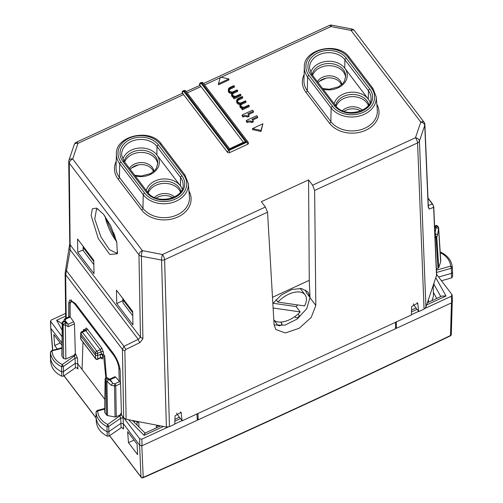 <?xml version="1.0" encoding="UTF-8"?>
<svg xmlns="http://www.w3.org/2000/svg" width="503" height="503" viewBox="0 0 503 503"><rect width="100%" height="100%" fill="white"/><g stroke="black" fill="none" stroke-linecap="round" stroke-linejoin="round"><path stroke-width="0.75" d="M137.929 422.011L138.866 423.243L138.614 422.627L135.521 421.074L126.115 419.257L123.663 417.842L121.462 414.95L120.198 370.849C119.651 365.015 117.312 359.129 113.169 353.2L75.419 303.548L69.873 299.819L68.66 303.064L69.986 302.448M68.678 316.997L68.66 303.064M229.582 148.706L185.745 91.049A1.61 0.893 142.8 0 0 184.438 90.999L183.74 91.32A1.61 0.893 142.8 0 0 182.375 92.986L182.388 93.495A4.03 1.239 65.2 0 1 183.595 94.589L77.984 143.349A4.03 2.458 -161.2 0 0 74.243 144.606A4.03 4.03 0 0 1 76.368 142.242A4.03 1.239 65.2 0 1 77.984 143.349L72.677 158.973A4.03 2.458 -161.2 0 0 68.936 160.237A4.03 4.03 0 0 0 68.722 161.582A4.03 3.112 179.3 0 0 69.269 163.117L70.181 249.84L66.497 270.765L123.945 346.334L138.224 339.336A4.03 2.697 63.9 0 0 140.086 342.486L125.813 349.484L123.945 346.334L122.418 349.34L65.667 274.695L66.497 270.765L65.491 270.142M176.792 413.026L176.88 413.868L182.155 420.804L181.061 412.315L175.05 415.843L174.755 424.224L169.454 426.67L166.399 427.022L135.521 421.074M136.961 421.501L137.08 425.066M138.866 423.243L138.966 426.965M158.42 425.569L156.238 426.575L156.835 425.815L159.501 425.695M156.238 426.575L156.251 427.921M172.837 197.685A12.889 9.959 -1.6 0 0 171.378 196.906A12.889 9.959 -1.6 0 0 156.181 198.138M153.541 171.586A12.889 9.959 -1.6 0 0 147.851 165.965A12.889 9.959 -1.6 0 0 130.252 169.423M341.43 84.837A12.889 9.959 -1.6 0 0 335.74 79.216A12.889 9.959 -1.6 0 0 318.141 82.674M360.726 110.937A12.889 9.959 -1.6 0 0 359.268 110.157A12.889 9.959 -1.6 0 0 344.071 111.389M69.175 249.218L70.181 249.84L138.224 339.336L140.456 337.262L138.96 254.776A4.03 3.093 -1 0 0 141.412 256.19A4.03 0.704 -79.1 0 1 142.368 250.639L162.507 254.518L265.377 207.022L267.539 212.191L274.085 324.693L275.751 329.465L285.302 332.986L299.222 328.264L311.2 317.443L315.827 305.415L314.639 190.442L417.572 142.921L424.054 309.119L418.754 311.564L417.666 303.076L411.649 306.604L411.353 314.985L395.572 322.272L395.503 328.742L198.182 419.842L197.201 418.553M413.391 303.787L413.485 304.629L418.754 311.564M182.155 420.804L395.572 322.272M305.786 290.049L306.132 292.4L309.993 297.474L309.27 280.316L308.565 179.904L312.602 185.217L314.639 190.442M174.51 196.931A12.889 9.959 -1.6 0 0 171.322 194.862A12.889 9.959 -1.6 0 0 154.471 197.478M153.937 171.234A12.889 9.959 -1.6 0 0 147.794 163.921A12.889 9.959 -1.6 0 0 129.478 168.404M341.826 84.485A12.889 9.959 -1.6 0 0 335.683 77.173A12.889 9.959 -1.6 0 0 317.368 81.656M362.399 110.182A12.889 9.959 -1.6 0 0 359.211 108.114A12.889 9.959 -1.6 0 0 342.361 110.729M77.758 252.324L77.55 238.963L93.778 260.309L93.986 273.663L77.758 252.324L83.24 249.796M116.702 303.542L132.924 324.888L132.717 311.527L116.495 290.187L116.702 303.542L122.801 300.725M98.06 208.934L96.532 209.135L94.753 218.95L100.933 236.976L109.491 249.702L116.583 253.116L117.746 252.06M98.274 238.523L109.836 254.505L117.394 253.764L116.734 241.861L110.647 225.646L103.442 214.165L96.551 208.097L92.307 208.864L91.118 215.473L98.274 238.523M312.602 185.217L415.478 137.721A4.03 2.458 18.8 0 1 419.439 141.003L425.915 307.201L436.661 275.047L433.8 207.28A4.03 3.119 177.6 0 1 433.8 207.28L433.8 207.28A4.03 3.119 177.6 0 1 433.674 208.179L436.535 275.94M425.915 307.201L424.054 309.119M197.937 413.516L198.182 419.842M274.11 325.013L284.968 325.164L297.292 318.977L306.742 308.628L309.993 297.474L308.119 292.174L301.486 288.489L291.721 289.508L281.29 294.984L272.852 303.516M308.565 179.904L261.34 201.709L265.377 207.022M180.508 192.121A16.92 13.078 -1.6 0 0 173.208 185.154A16.92 13.078 -1.6 0 0 148.215 193.001M157.76 163.934A16.92 13.078 -1.6 0 0 149.68 154.214A16.92 13.078 -1.6 0 0 124.675 162.092M345.649 77.185A16.92 13.078 -1.6 0 0 337.57 67.465A16.92 13.078 -1.6 0 0 312.564 75.343M368.397 105.372A16.92 13.078 -1.6 0 0 361.097 98.406A16.92 13.078 -1.6 0 0 336.105 106.252M227.406 152.208A1.61 1.245 -1.6 0 0 229.607 152.635A1.61 0.497 -114.8 0 0 228.764 150.548A1.61 0.893 -37.2 0 0 227.406 152.208L182.375 92.986A1.61 1.245 -1.6 0 1 182.155 92.389L182.388 93.495M309.27 280.316L272.488 297.298M248.174 142.236A1.61 1.61 0 0 1 248.501 143.173A1.61 1.245 -1.6 0 1 247.702 144.279A1.61 0.497 -114.8 0 0 246.86 142.192A1.61 0.893 -37.2 0 1 248.174 142.236L203.143 83.014A1.61 1.61 0 0 0 201.187 82.53A1.61 0.497 65.2 0 1 201.835 82.97A1.61 0.893 -37.2 0 1 203.143 83.014M247.702 144.279L229.607 152.635M249.054 115.401L247.665 116.042L247.69 117.061L249.079 116.419L249.054 115.401L247.834 113.797L253.405 111.226L253.43 112.251L248.419 114.565M247.665 116.042A4.03 3.112 -1.6 0 0 242.968 116.048L242.157 114.98L252.594 110.163L253.405 111.226M247.69 117.061A4.03 3.112 -1.6 0 0 242.993 117.067L242.968 116.048M242.993 117.067L242.182 116.004L242.157 114.98M242.188 108.837L242.213 109.861L249.174 106.649L249.142 105.624L242.188 108.837L241.78 108.308L242.943 107.768A3.628 2.804 -1.6 0 1 239.868 105.089A3.628 2.804 -1.6 0 1 240.434 103.517A3.628 2.804 -1.6 0 1 236.624 100.82A3.628 2.804 -1.6 0 1 238.422 98.324L242.251 96.557L242.653 97.092L238.824 98.858A2.817 2.182 -1.6 0 0 237.429 100.801A2.817 2.182 -1.6 0 0 241.666 102.593L245.495 100.826L245.898 101.361L242.075 103.128A2.817 2.182 -1.6 0 0 240.673 105.07A2.817 2.182 -1.6 0 0 244.911 106.862L248.74 105.096L249.142 105.624M242.213 109.861L241.78 108.308M239.868 105.089L239.893 106.114A3.628 2.804 -1.6 0 0 241.786 108.497M236.624 100.82L236.649 101.845A3.628 2.804 -1.6 0 0 239.925 104.536M237.523 101.31A2.817 2.182 -1.6 0 1 238.856 99.877L242.685 98.11L242.653 97.092M240.767 105.58A2.817 2.182 -1.6 0 1 242.1 104.146L245.929 102.379L245.898 101.361M240.83 94.69L240.855 95.708L233.901 98.921L233.467 97.368L234.631 96.834A3.628 2.804 -1.6 0 1 231.55 94.155A3.628 2.804 -1.6 0 1 232.122 92.583A3.628 2.804 -1.6 0 1 228.305 89.886A3.628 2.804 -1.6 0 1 230.104 87.384L233.933 85.617L234.341 86.151L230.512 87.918A2.817 2.182 -1.6 0 0 229.11 89.861A2.817 2.182 -1.6 0 0 233.348 91.653L237.177 89.886L237.586 90.421L233.757 92.187A2.817 2.182 -1.6 0 0 232.361 94.13A2.817 2.182 -1.6 0 0 236.599 95.922L240.421 94.155L240.83 94.69L233.87 97.903M233.901 98.921L233.467 97.368M231.55 94.155L231.581 95.174A3.628 2.804 -1.6 0 0 233.467 97.557M228.305 89.886L228.337 90.905A3.628 2.804 -1.6 0 0 231.606 93.602M229.205 90.37A2.817 2.182 -1.6 0 1 230.537 88.943L234.367 87.176L234.341 86.151M232.449 94.639A2.817 2.182 -1.6 0 1 233.782 93.212L237.611 91.439L237.586 90.421M228.89 79.971L228.865 78.946L218.421 83.768L218.453 84.793L228.89 79.971M218.421 83.768L220.396 77.091L228.865 78.946M260.963 130.447L260.988 131.465L252.525 129.611L252.5 128.586L260.963 130.447L262.937 123.769L252.5 128.586M260.988 131.465L262.937 123.769M253.235 120.896L251.84 121.537L251.871 122.562L253.261 121.915L253.235 120.896L252.016 119.293L257.58 116.721L257.611 117.746L252.6 120.06M251.84 121.537A4.03 3.112 -1.6 0 0 247.143 121.544L246.332 120.475L256.769 115.659L257.58 116.721M251.871 122.562A4.03 3.112 -1.6 0 0 247.174 122.569L247.143 121.544M247.174 122.569L246.363 121.5L246.332 120.475M229.664 149.001L229.06 149.693L184.438 90.999A1.61 0.497 -114.8 0 0 183.79 90.559L183.092 90.88A1.61 0.497 -114.8 0 1 183.74 91.32L228.764 150.548L246.86 142.192L201.835 82.97L201.137 83.291A1.61 0.893 142.8 0 0 199.773 84.957L199.785 85.466A4.03 1.239 65.2 0 1 200.993 86.554L243.395 142.33M199.785 85.466L186.141 91.565M427.739 301.85L428.65 300.807L428.462 300.404M434.058 283.239L433.228 287.332L433.467 296.148L431.945 300.637M428.022 301.096L428.65 300.807L428.694 302.14M428.053 205.52L429.141 209.028L433.353 207.494A4.03 3.936 70 0 0 432.272 203.985L432.857 204.4M182.231 189.21A18.529 14.323 -1.6 0 0 180.388 185.859L156.861 154.911A18.529 14.323 -1.6 0 0 150.428 149.932A18.529 14.323 -1.6 0 0 122.814 159.244M370.12 102.461A18.529 14.323 -1.6 0 0 368.278 99.11L344.75 68.163A18.529 14.323 -1.6 0 0 338.318 63.189A18.529 14.323 -1.6 0 0 310.703 72.501M201.187 82.53L200.49 82.85A1.61 0.497 -114.8 0 1 201.137 83.291L245.76 141.978L243.98 142.06L229.613 148.75M294.771 316.651A402.538 311.124 -1.6 0 0 295.242 317.33L297.103 317.714L298.732 316.959L299.191 315.507L298.009 314.079M299.398 316.016L299.191 315.507L299.247 316.544M274.342 320.499A765.063 591.314 -1.6 0 0 277.813 325.391L279.668 325.762L281.372 324.976L281.843 323.53L280.674 322.083M282.038 324.026L281.843 323.53L281.894 324.548M134.043 440.081L128.479 442.653L137.602 454.655L137.061 444.048L127.63 431.643L128.479 442.653M60.215 342.977L54.651 345.548L53.802 334.539L61.982 345.297M57.298 349.025L54.651 345.548M123.562 429.034L123.31 423.664L120.865 423.381L108.969 431.524A1.61 1.245 178.4 0 1 107.032 431.649A24.169 18.68 178.4 0 1 96.042 417.031L96.293 421.615C96.903 427.858 100.543 432.706 107.227 436.164L109.006 436.051L121.355 427.638L123.185 428.367L123.562 429.034L122.675 427.858M121.99 415.641L121.349 414.83L107.73 424.457L108.736 426.443A1.471 1.138 178.4 0 1 106.969 426.563A24.031 18.573 178.4 0 1 96.042 412.02L96.042 416.968A1.61 1.245 178.4 0 1 96.042 416.905M121.349 414.83L120.959 413.655L119.607 415.327L120.707 418.251A1.61 1.226 178.3 0 1 123.16 418.527L123.317 423.664L139.79 445.337L139.645 438.729L124.166 418.37M77.525 358.501L75.834 354.301L74.469 355.954L75.054 358.237A1.61 1.226 178.3 0 1 77.525 358.501L77.676 363.638L75.211 363.367L63.535 371.579A1.61 1.245 -1.6 0 1 61.599 371.723A24.169 18.68 -1.6 0 1 50.419 357.193A1.61 1.245 -1.6 0 1 50.419 357.168A1.61 1.245 -1.6 0 1 50.419 357.117A1.61 1.245 -1.6 0 1 50.419 357.042M50.419 357.168L50.677 361.783C51.363 368.014 55.066 372.83 61.794 376.244L63.579 376.106L75.714 367.611L77.544 368.341L77.927 369.007L77.676 363.638L82.077 369.428L82.989 342.166M438.629 277.027L451.505 273.374A1.61 1.245 -1.6 0 0 452.581 272.186L452.581 276.788L451.587 277.882L441.464 280.749M441.188 252.669L440.232 252.625M440.578 260.774L438.578 228.236L437.616 234.75L436.799 237.165A1.61 0.981 -161.2 0 0 435.214 235.869A1.61 0.497 65.2 0 1 436.051 237.938L438.012 268.325L438.761 267.558L440.741 261.717M436.409 269.061L438.012 268.325M436.459 270.155L450.663 266.131L451.323 268.275A1.471 1.138 -1.6 0 0 452.304 267.143L452.581 272.11A1.61 1.245 -1.6 0 0 452.581 272.11A1.61 1.245 -1.6 0 1 452.581 272.186M65.937 321.486L64.981 321.813A1.61 1.584 -108.7 0 0 63.309 321.379L65.107 320.983L65.937 321.486L68.068 324.284L68.15 326.705L65.308 324.837A1.61 1.302 -56.7 0 0 65.648 322.693L63.108 324.41L63.686 358.614L65.887 359.041L73.972 355.307L75.324 353.628L74.469 323.787L73.639 321.713L69.911 316.594L69.892 303.724A1.61 1.258 -0.1 0 0 70.112 304.359C70.401 300.825 72.124 300.951 75.28 304.73L113.508 355.011C116.677 359.551 118.469 364.046 118.884 368.51A1.61 1.226 -1.6 0 0 120.035 369.089M84.12 330.678L83.404 329.742L84.454 329.258L85.189 330.226M103.517 354.332L104.731 355.935L103.687 356.42L102.474 354.816L100.267 354.389L101.31 353.911L103.517 354.332L103.423 352.15A1.61 1.207 -2.4 0 0 101.222 351.754L100.336 349.723L85.85 330.666L85.114 330.565M106.416 377.696L104.731 355.935M114.954 377.043L115.753 377.099L120.538 382.752M63.686 358.614L62.095 356.52L61.932 355.577M61.794 376.244L61.536 366.637L62.284 364.53L63.309 366.505L61.536 366.637A24.031 18.573 178.4 0 1 50.426 352.182L50.419 357.117M115.753 377.099L110.176 379.671L107.843 378.193A1.61 0.893 142.8 0 0 106.278 378.482A1.61 0.893 142.8 0 0 105.303 379.91L105.97 380.79A1.61 1.22 -1 0 0 106.95 381.349A1.61 0.692 131.9 0 0 108.17 380.262A1.61 0.692 131.9 0 0 108.51 379.073L112.307 382.469L110.182 379.677L107.554 377.929A1.61 1.327 122.5 0 1 107.843 378.193L108.51 379.073C107.007 379.155 106.158 379.734 105.97 380.79L106.548 414.994L107.529 415.56L115.055 417.006L119.607 415.327M106.548 414.994L104.743 412.265L105.083 379.268A1.61 1.251 -179.4 0 0 105.303 379.91L104.957 412.9M107.227 436.164L106.969 426.563L107.73 424.457A22.421 17.328 178.4 0 1 97.632 411.02L97.048 410.876M96.042 411.97L97.142 410.511L104.781 408.436M61.951 348.346L51.407 351.031M61.963 347.705L51.507 350.666L50.419 352.119M112.307 382.469L112.477 383.28L114.91 383.751A1.61 0.497 65.2 0 1 115.753 385.82L120.563 383.6M69.911 316.431L65.107 318.651A1.61 0.497 65.2 0 1 65.755 319.091L70.118 317.072M438.415 227.299A1.61 1.239 176.3 0 1 438.635 227.859A1.61 1.61 0 0 0 438.308 226.985L438.308 226.985A1.61 0.893 -37.2 0 0 437.132 226.878A1.61 0.893 -37.2 0 0 435.843 227.941L435.026 233.474L437.616 234.75M85.912 329.452A1.61 1.27 0.7 0 0 85.692 328.83C85.793 327.774 86.327 327.824 87.283 328.975L101.776 348.032L103.423 352.15M87.283 328.975A1.61 0.893 -37.2 0 1 85.85 330.666L82.341 332.15L80.908 333.829L95.388 352.88A1.61 0.893 142.8 0 1 96.828 351.201L82.341 332.15A1.61 0.56 67 0 0 81.668 331.722A1.61 1.61 0 0 0 80.687 333.168L80.945 339.286L95.545 358.494L95.457 355.175L97.657 355.596L100.267 354.389L100.399 357.696A1.61 1.251 177.7 0 1 102.599 358.111L102.474 354.816M83.404 329.742L83.366 331.005M104.876 399.407L82.077 369.428M103.687 356.42L105.844 377.916M395.521 327.214L396.364 328.321L396.295 321.675M440.244 252.864L440.389 252.77A22.421 17.328 178.4 0 1 450.663 266.131L452.304 267.118A1.471 1.138 -1.6 0 0 452.304 267.118L452.581 272.136M452.304 267.143L452.304 267.106C451.612 260.711 447.859 255.776 441.024 252.299L440.2 252.166M434.63 226.803L434.988 226.224A1.61 0.786 32.1 0 0 435.17 227.06C436.359 225.778 437.22 225.564 437.748 226.419M73.972 355.307L74.469 355.954L62.284 364.53A22.421 17.328 178.4 0 1 52.01 351.169L50.426 352.182L50.677 361.783M104.775 409.077L97.632 411.02L96.042 412.02L96.042 417.031A1.61 1.245 178.4 0 1 96.042 417.018A1.61 1.245 178.4 0 1 96.042 416.968M112.477 383.28L111.421 385.355L114.527 385.952A1.61 1.22 -1 0 0 115.753 385.82L116.275 416.868M119.274 381.733L114.91 383.751L114.527 385.952L115.055 417.006M65.107 320.983L65.755 319.091L64.252 319.594A1.61 1.61 0 0 1 65.107 318.651M139.79 445.337L141.997 445.765L197.302 420.231L196.924 413.724M101.776 348.032L100.336 349.723L96.828 351.201A1.61 0.56 67.2 0 1 97.588 353.282A1.61 1.207 -1.7 0 1 95.388 352.88L95.457 355.175L80.851 335.966L80.908 333.829A1.61 1.264 1.4 0 1 80.687 333.168M73.639 321.713L68.068 324.284L64.981 321.813A1.61 0.893 142.8 0 0 63.416 322.102A1.61 0.893 142.8 0 0 62.435 323.53L63.108 324.41A1.61 1.22 -1 0 0 65.308 324.837L65.887 359.041M63.309 321.379A1.61 1.584 -108.7 0 0 62.271 322.58A1.61 1.251 -179.4 0 0 62.215 322.888L61.875 355.885M438.308 226.985L437.654 226.124M434.674 227.859L435.17 227.06L435.843 227.941L438.578 228.236A1.61 1.239 176.3 0 0 438.635 227.859L440.791 261.334M132.434 420.477L145.059 433.089M128.567 419.735L144.116 435.372C144.638 433.335 145.002 432.731 145.222 433.561M62.139 330.169L56.619 320.292L61.548 323.284L62.202 324.448M396.157 328.057L395.509 328.358M197.968 419.559L197.277 419.879M433.366 292.381L436.742 298.417M435.887 277.845L446.023 295.984L441.904 296.034L427.443 302.712M65.629 313.4L51.281 320.027L50.476 321.115L50.753 328.226L62.007 343.027M50.476 321.115L62.076 336.696M168.008 427.072L141.852 439.15L139.645 438.729M182.011 420.615L174.761 423.96M436.635 274.405L451.945 294.538L451.367 296.248L425.205 308.326M452.166 295.123L451.945 294.538M418.609 311.376L411.366 314.721M396.364 328.321L451.669 302.787L452.247 301.077M450.279 335.885L450.481 335.514L450.279 335.885M141.425 477.46A1.61 1.245 -75.9 0 0 141.997 477.844A1.61 1.245 -75.9 0 0 143.204 477.378A1.61 1.283 177.5 0 1 140.997 476.951A1.61 0.893 142.8 0 0 141.11 477.259A1.61 1.61 0 0 0 141.997 477.844A1.61 1.245 -75.9 0 0 142.009 477.85A1.61 1.245 -75.9 0 0 143.217 477.378L143.217 477.378C245.653 432.027 348.07 384.738 450.481 335.514A1.61 0.547 -139.7 0 0 450.902 335.463A1.61 0.547 -139.7 0 1 450.902 335.463A1.61 1.61 0 0 1 450.367 335.872C347.944 385.109 245.508 432.404 143.053 477.762A1.61 0.528 -113.9 0 0 143.217 477.378L141.808 445.84M319.581 81.184L326.177 78.141M131.692 167.933L138.287 164.89M93.841 264.584L83.297 250.72L83.083 247.413L83.473 246.42M122.902 298.612A1.61 1.61 0 0 0 122.77 299.291L123.053 303.007L132.786 315.809M114.521 234.593L113.955 234.838L113.904 232.952M115.162 236.423L113.955 234.838M172.171 197.302A14.097 4.338 65.2 0 1 172.46 197.83M273.085 307.496L273.525 308.075A20.139 11.173 142.8 0 0 273.16 308.804M273.814 320.071A20.139 11.173 142.8 0 0 300.216 311.923L273.525 308.075M304.548 305.937A20.139 11.173 142.8 0 0 306.182 301.555A20.139 11.173 142.8 0 0 305.07 294.815A20.139 11.173 142.8 0 0 277.857 302.089L304.548 305.937M273.041 303.252L296.16 306.585A20.139 11.173 142.8 0 0 297.6 304.937M296.16 306.585L300.216 311.923M276.015 299.669L277.857 302.089M125.813 349.484L124.87 350.754A4.03 3.093 179 0 1 122.418 349.34L123.663 417.842M65.692 318.38L65.12 273.167A4.03 3.112 179.3 0 0 65.667 274.695L66.214 318.135M124.87 350.754L126.115 419.257M169.454 426.67L164.6 259.718A4.03 3.087 178.3 0 1 161.551 260.07L166.399 427.022M267.539 212.191L164.6 259.718A4.03 1.239 -114.8 0 0 162.507 254.518A4.03 0.704 -79.1 0 0 161.551 260.07L141.412 256.19L142.915 338.676L140.456 337.262L70.301 244.98A4.03 3.112 179.3 0 1 69.754 243.446L65.12 273.167M140.086 342.486L142.915 338.676M69.269 163.117L138.96 254.776A4.03 2.232 -37.2 0 1 142.368 250.639L72.677 158.973A4.03 2.232 -37.2 0 0 69.269 163.117M181.306 412.957L180.508 411.913M417.113 302.674L417.905 303.718M310.005 297.757L315.827 305.415M221.138 77.255L330.955 26.552A4.03 0.704 100.9 0 1 331.785 25.15L351.924 29.029A4.03 0.704 100.9 0 0 351.094 30.431L420.785 122.091A4.03 2.232 -37.2 0 1 424.06 122.21A4.03 4.03 0 0 1 424.878 124.48L424.746 125.373A4.03 2.458 18.8 0 0 420.785 122.091L415.478 137.721A4.03 1.239 65.2 0 1 417.572 142.921A4.03 3.1 177.8 0 0 419.439 141.003L424.746 125.373L428.191 206.959L429.141 209.028M203.533 83.529L329.339 25.446A4.03 1.239 65.2 0 1 330.955 26.552L351.094 30.431A4.03 2.232 -37.2 0 1 354.37 30.551A4.03 4.03 0 0 0 351.924 29.029M204.576 84.9L220.226 77.676M238.856 99.877L238.824 98.858M242.1 104.146L242.075 103.128M230.537 88.943L230.512 87.918M233.782 93.212L233.757 92.187M187.179 92.929L200.993 86.554L199.773 84.957A1.61 1.245 178.4 0 1 199.553 84.353L199.584 85.359M433.674 208.179L433.353 207.494M180.986 191.473A16.92 13.078 -1.6 0 0 173.151 182.979A16.92 13.078 -1.6 0 0 147.706 192.379M134.653 175.214L141.255 176.031L150.579 173.61L155.125 169.995L156.59 167.839L157.791 162.859A16.92 13.078 -1.6 0 0 149.624 152.032A16.92 13.078 -1.6 0 0 124.178 161.438M322.542 88.465L329.151 89.282L338.469 86.862L343.015 83.247L344.48 81.09L345.68 76.116A16.92 13.078 -1.6 0 0 337.513 65.283A16.92 13.078 -1.6 0 0 312.067 74.689M368.875 104.725A16.92 13.078 -1.6 0 0 361.041 96.23A16.92 13.078 -1.6 0 0 335.595 105.636M229.06 149.693L245.76 141.978M424.878 124.48L428.323 206.067A4.03 3.119 177.6 0 1 428.191 206.959M428.298 205.431L432.272 203.985L427.996 198.358M146.342 192.265L122.814 161.318A20.592 15.914 178.4 0 1 130.233 139.469A20.592 15.914 178.4 0 1 158.388 144.895L181.916 175.836A20.592 15.914 178.4 0 1 174.497 197.685A20.592 15.914 178.4 0 1 146.342 192.265A1.61 0.893 142.8 0 1 147.656 192.309C157.162 205.664 184.324 197.899 183.13 185.142A18.982 14.669 -1.6 0 0 180.552 177.465L180.388 185.859A18.529 14.323 -1.6 0 0 173.956 180.879A18.529 14.323 -1.6 0 0 146.26 190.474M135.269 176.025A18.529 14.323 -1.6 0 0 155.32 171.089A18.529 14.323 -1.6 0 0 156.861 154.911L157.024 146.524A18.982 14.669 -1.6 0 0 135.1 140.117A18.982 14.669 -1.6 0 0 121.688 155.232L124.128 161.362A1.61 0.893 -37.2 0 0 122.814 161.318M323.159 89.276A18.529 14.323 -1.6 0 0 343.209 84.341A18.529 14.323 -1.6 0 0 344.75 68.163L344.913 59.775A18.982 14.669 -1.6 0 0 322.989 53.368A18.982 14.669 -1.6 0 0 309.578 68.483L312.017 74.614A1.61 0.893 -37.2 0 0 310.703 74.57A20.592 15.914 178.4 0 1 318.122 52.721A20.592 15.914 178.4 0 1 346.278 58.147A1.61 0.893 142.8 0 0 344.913 59.775L368.441 90.716L368.278 99.11A18.529 14.323 -1.6 0 0 361.846 94.13A18.529 14.323 -1.6 0 0 334.149 103.725M334.231 105.517A1.61 0.893 142.8 0 1 335.545 105.561C345.052 118.915 372.214 111.15 371.019 98.393A18.982 14.669 -1.6 0 0 368.441 90.716A1.61 0.893 142.8 0 1 369.806 89.088A20.592 15.914 178.4 0 1 362.386 110.943A20.592 15.914 178.4 0 1 334.231 105.517L310.703 74.57M346.278 58.147L369.806 89.088M371.554 88.283A1.61 0.893 -37.2 0 1 372.861 88.333L376.219 96.828A24.219 18.724 178.4 0 1 359.104 116.124A24.219 18.724 178.4 0 1 331.125 107.95A1.61 0.893 -37.2 0 1 332.489 106.322A22.61 17.479 178.4 0 0 363.405 112.276A22.61 17.479 178.4 0 0 371.554 88.283L348.026 57.336A1.61 0.893 -37.2 0 1 349.334 57.386C338.538 41.076 303.347 48.797 304.309 67.207L303.938 80.562A24.955 19.29 178.4 0 0 307.327 90.653L330.855 121.6L331.125 107.95L307.597 77.003A24.219 18.724 178.4 0 1 304.309 67.207M332.489 106.322L308.961 75.375A22.61 17.479 178.4 0 1 317.104 51.381A22.61 17.479 178.4 0 1 348.026 57.336M308.961 75.375A1.61 0.893 142.8 0 0 307.597 77.003L307.327 90.653A1.61 0.893 -37.2 0 1 305.962 92.282L329.49 123.229A26.571 20.535 -1.6 0 0 364.417 130.83A26.571 20.535 -1.6 0 0 376.829 104.222M158.388 144.895A1.61 0.893 142.8 0 0 157.024 146.524L180.552 177.465A1.61 0.893 142.8 0 1 181.916 175.836M160.136 144.084L183.664 175.031A22.61 17.479 178.4 0 1 175.516 199.025A22.61 17.479 178.4 0 1 144.6 193.07L121.072 162.123A22.61 17.479 178.4 0 1 129.214 138.13A22.61 17.479 178.4 0 1 160.136 144.084A1.61 0.893 -37.2 0 1 161.444 144.135C150.649 127.825 115.457 135.546 116.413 153.956L116.048 167.31A24.955 19.29 178.4 0 0 119.437 177.402A1.61 0.893 -37.2 0 1 118.073 179.03A26.571 20.535 -1.6 0 1 116.212 161.369M183.664 175.031A1.61 0.893 -37.2 0 1 184.972 175.082L188.329 183.576A24.219 18.724 178.4 0 1 171.215 202.872A24.219 18.724 178.4 0 1 143.236 194.699L119.708 163.752A1.61 0.893 -37.2 0 1 121.072 162.123M188.329 183.576L189.424 196.893A24.955 19.29 178.4 0 1 171.793 216.768A24.955 19.29 178.4 0 1 142.965 208.349L143.236 194.699A1.61 0.893 -37.2 0 1 144.6 193.07M118.073 179.03L141.601 209.977A1.61 0.893 -37.2 0 0 142.965 208.349L119.437 177.402L119.708 163.752A24.219 18.724 178.4 0 1 116.413 153.956M141.601 209.977A26.571 20.535 -1.6 0 0 176.528 217.579A26.571 20.535 -1.6 0 0 188.939 190.97M376.219 96.828L377.313 110.144A24.955 19.29 178.4 0 1 359.683 130.019A24.955 19.29 178.4 0 1 330.855 121.6A1.61 0.893 142.8 0 1 329.49 123.229M304.101 74.626A26.571 20.535 -1.6 0 0 305.962 92.282M121.072 427.789L120.707 418.251L108.736 426.443L109.006 436.051M122.569 416.264L123.16 418.527M63.579 376.106L63.309 366.505L75.054 358.237L75.419 367.781M77.927 369.007L77.034 367.831M451.587 277.882L451.323 268.275L436.554 272.463M435.114 238.372L436.051 237.938A1.61 1.239 176.3 0 0 436.799 237.165L438.761 267.558M75.834 354.301L75.324 353.628M85.68 329.886L85.692 328.83M119.261 381.714L118.884 368.51M70.131 317.091L70.112 304.359M68.15 326.705L74.469 323.787M120.946 413.139L121.405 412.932M69.892 303.699A1.61 1.258 -0.1 0 0 69.892 303.724L71.489 299.926M113.508 355.011L113.86 354.156M75.28 304.73A1.61 0.893 -37.2 0 1 75.651 303.85M435.013 235.957L435.856 233.977M101.31 353.911L101.222 351.754L97.588 353.282L97.752 358.916L100.399 357.696L100.279 358.086L101.317 358.086L100.952 357.683M101.059 357.991L101.059 358.01C102.04 359.186 102.555 359.217 102.599 358.111M80.637 335.369L80.725 338.689A1.61 1.245 178.4 0 0 80.945 339.286A1.61 0.893 142.8 0 0 81.052 339.619L95.658 358.828A1.61 0.893 142.8 0 1 95.545 358.494A1.61 1.245 -1.6 0 0 97.752 358.916A1.61 0.497 65.2 0 1 97.613 359.312L100.273 358.086M62.095 356.52L62.435 323.53A1.61 1.251 -179.4 0 1 62.215 322.888A1.61 1.61 0 0 1 63.365 321.367M107.529 415.56L106.95 381.349L111.421 385.355M452.574 276.719L452.581 272.261M180.47 418.59L174.862 421.181M163.444 426.45L144.116 435.372M135.709 421.112L133.955 421.923M65.66 316.117L56.619 320.292M433.8 284.076L440.773 296.556M446.023 295.984L426.695 304.906M417.069 309.351L411.46 311.942M50.753 328.226L50.696 321.731M141.997 445.765L141.852 439.15M451.669 302.787L451.367 296.248M142.965 477.775A1.61 0.528 -113.9 0 0 143.053 477.762A1.61 1.61 0 0 1 142.009 477.85L141.997 477.844M450.902 335.463L450.914 335.451A1.61 0.547 -139.7 0 1 450.493 335.501L450.481 335.514M450.914 335.451A1.61 1.61 0 0 0 451.292 334.457A1.61 1.258 -178.3 0 1 450.493 335.501L451.455 302.888M50.954 328.49L52.765 350.308M64.07 375.766L96.092 417.886M109.597 435.648L140.997 476.951L139.589 445.073M123.053 303.007L122.99 299.901L132.735 312.721M122.77 299.291A1.61 1.251 -1.2 0 0 122.99 299.901L123.411 298.952M83.083 247.413L93.797 261.503M116.683 241.647A22.358 6.885 65.2 0 1 105.058 216.29M74.243 144.606L68.936 160.237M68.722 161.582L69.754 243.446M76.368 142.242L182.187 93.388M424.06 122.21L354.37 30.551M183.092 90.88A1.61 1.61 0 0 0 182.155 92.389M331.785 25.15A4.03 4.03 0 0 0 329.339 25.446M428.323 206.067L428.311 206.393M433.8 207.28L432.844 204.381M427.978 197.981L432.85 204.381M185.745 91.049A1.61 1.61 0 0 0 183.79 90.559M200.49 82.85A1.61 1.61 0 0 0 199.553 84.353M335.545 105.561L312.017 74.614M372.861 88.333L349.334 57.386M147.656 192.309L124.128 161.362M184.972 175.082L161.444 144.135M85.912 329.484L85.227 330.213M81.668 331.722L85.246 330.201M63.692 321.254L64.252 319.594M109.572 379.212L115.099 376.659M80.725 338.689A1.61 1.61 0 0 0 81.052 339.619M95.658 358.828A1.61 1.61 0 0 0 97.613 359.312M107.56 377.929A1.61 1.61 0 0 0 105.083 379.268M96.293 421.615L96.042 417.018M437.641 226.111A1.61 1.61 0 0 0 434.988 226.224M179.426 417.22L174.925 419.301M160.614 425.909L144.996 433.121M416.031 307.981L411.529 310.062M452.467 301.655L452.166 295.116M452.235 302.347L451.292 334.457M63.988 375.823L96.098 418.062M109.516 435.705L141.11 477.259M50.765 328.239L52.601 350.358M116.878 242.477L104.542 215.592M300.14 288.332L305.07 294.815"/></g></svg>
